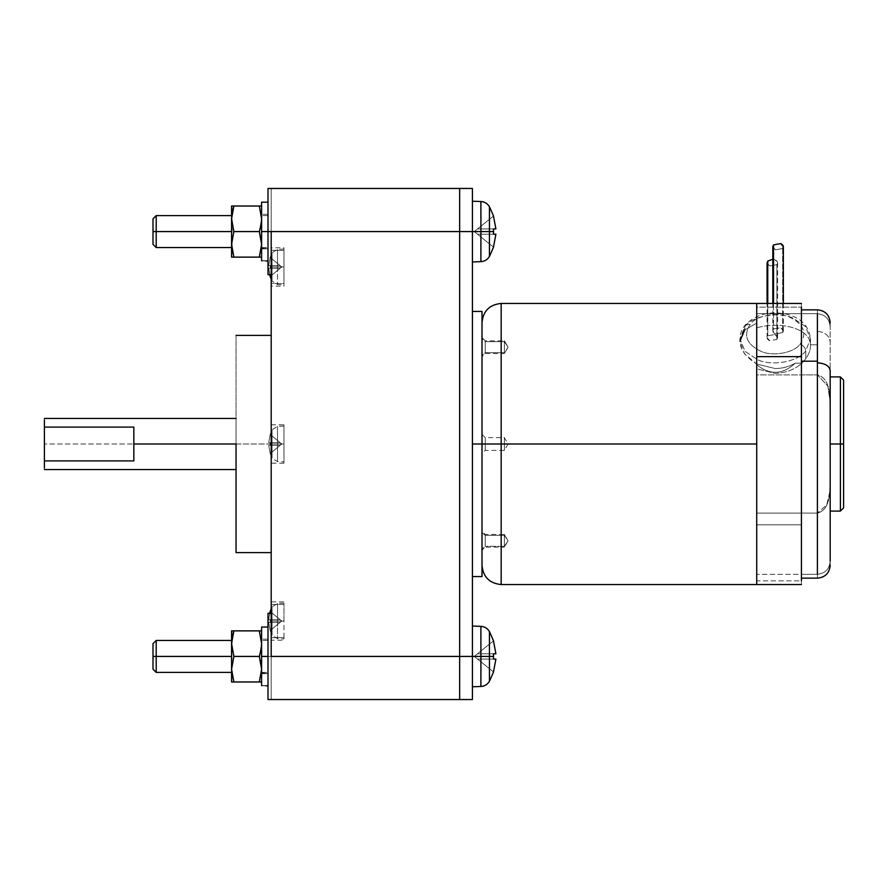 <?xml version="1.0" encoding="UTF-8"?>
<svg xmlns="http://www.w3.org/2000/svg" width="888" height="888" viewBox="0 0 888 888"><rect width="100%" height="100%" fill="white"/><g stroke="black" fill="none" stroke-linecap="round" stroke-linejoin="round"><path stroke-width="0.67" stroke-dasharray="4.44 3.33" d="M750.205 324.353L745.332 324.908L744.677 326.851C752.025 316.017 778.521 311.166 792.84 318.048L805.405 326.462L810.466 338.872L805.738 350.893C805.394 347.941 803.54 345.654 800.21 344.045C807.325 333.133 803.795 324.176 789.643 317.149C777.921 311.522 756.232 315.484 750.205 324.353C743.09 335.264 746.608 344.233 760.772 351.248C772.493 356.887 794.183 352.925 800.21 344.045C803.54 345.654 805.394 347.941 805.738 350.893L805.738 358.752C798.8 367.832 788.622 372.716 775.202 373.382L756.72 368.842L756.72 364.702C769.774 375.28 782.628 374.78 795.271 363.192C789.099 366.711 782.417 368.498 775.202 368.542L756.72 364.058L744.499 353.813L739.948 341.214L739.948 338.872L745.01 351.293L757.575 359.696C771.894 366.578 798.379 361.738 805.738 350.893L810.466 338.872L805.405 326.462L792.84 318.048C778.521 311.166 752.025 316.017 744.677 326.851L739.948 338.872L744.677 326.851L744.677 330.003L745.332 324.908L750.205 324.353C756.232 315.484 777.921 311.522 789.643 317.149C803.795 324.176 807.325 333.133 800.21 344.045C794.183 352.925 772.493 356.887 760.772 351.248C746.608 344.233 743.09 335.264 750.205 324.353M782.65 248.507L775.446 249.817L782.65 248.507L782.65 332.6L775.446 333.921L772.815 330.802L773.515 329.004L773.515 303.452L773.515 329.004L780.719 327.694L783.349 330.802L782.65 332.6L782.65 248.507L783.349 246.709M767.066 262.837L769.696 265.956L776.9 264.635L776.9 339.394L769.696 340.715L767.066 337.595L767.765 335.797L767.765 303.452L767.765 335.797L774.969 334.487L777.599 337.595L776.9 339.394L776.9 264.635L777.599 262.837L774.969 259.729L772.815 259.263L774.969 259.729C777.555 261.017 778.199 262.648 776.9 264.635L769.696 265.956L767.765 264.635M271.195 444L271.195 335.398L271.195 444L236.053 444L236.053 335.398L236.053 469.552L236.053 418.448L236.053 444L44.4 444L283.971 444L283.971 463.17L283.971 444L271.195 444L271.195 463.17L271.195 424.83L271.195 552.602L271.195 335.398L271.195 444L271.195 424.83L271.195 444L283.971 444L283.971 426.107L283.971 444L277.533 444L277.533 426.34L277.533 444L272.05 444L283.971 444L277.533 444L277.533 426.34L277.533 461.66L277.533 444L283.971 444L283.971 461.893L283.971 444L271.195 444L271.195 552.602L271.195 444M44.4 469.552L44.4 467.898M267.998 260.939L267.998 188.456L267.998 274.703L267.998 202.198L267.998 260.939L267.998 214.33L267.998 248.784L267.998 215.606L267.998 231.579L261.605 231.579L261.605 202.198L261.605 231.579L267.998 231.579L267.998 215.606L267.998 260.939L267.998 248.784L267.998 260.939L261.605 260.872L261.605 231.579L267.998 231.579L267.998 260.939L261.605 260.55L261.605 231.579L267.998 231.579L261.605 231.579L261.605 202.198L261.605 248.096L267.998 248.784L261.605 248.096L261.605 260.55L261.605 224.997L261.083 224.764L259.329 231.579L261.605 244.355L261.605 257.132L261.605 248.662L267.998 248.784L267.998 260.939L261.605 260.55L267.998 260.939L267.998 231.579L261.605 231.579L261.605 214.33L261.605 231.579L267.998 231.579L261.605 231.579L261.605 248.096L267.998 248.784L267.998 214.33L267.998 260.939L261.605 260.872L261.605 248.662L267.998 248.784L267.998 260.939L267.998 248.784L261.605 248.662L261.605 231.579L267.998 231.579L261.605 231.579L261.605 214.33L261.605 231.579L267.998 231.579L267.998 202.198L267.998 248.784L261.605 248.096L261.605 260.55L267.998 260.939L267.998 214.33L267.998 231.579L261.605 231.579L267.998 231.579L267.998 248.784L261.605 248.662L261.605 202.198L261.605 231.579L267.998 231.579L267.998 202.198L267.998 231.579L261.605 231.579L267.998 231.579L261.605 231.579L261.605 260.872L265.79 260.972L267.998 260.939L267.998 231.579L267.998 247.552L267.998 231.579L261.605 231.579L261.605 247.552L261.605 231.579L267.998 231.579L267.998 247.552L267.998 231.579L261.605 231.579L267.998 231.579L267.998 274.703L267.998 231.579L271.195 231.579L271.195 188.456L267.998 188.456L267.998 274.703L271.195 274.703L271.195 231.579L271.195 656.421L267.998 656.421L267.998 613.297L267.998 656.421L271.195 656.421L271.195 613.297L271.195 699.544L271.195 613.297L271.195 699.544L271.195 613.297L271.195 656.421L271.195 613.297L267.998 613.297L267.998 656.421L267.998 613.297L267.998 656.421L261.605 656.421L261.605 672.394L261.605 656.421L267.998 656.421L267.998 672.394L267.998 656.421L261.605 656.421L261.605 672.394L261.605 656.421L267.998 656.421L267.998 672.394L267.998 656.421L261.605 656.421L261.605 685.703L267.998 685.78L267.998 656.421L261.605 656.421L261.605 627.028L261.605 656.421L267.998 656.421L267.998 627.028L267.998 673.615L265.79 673.67L261.605 673.67L261.605 656.421L267.998 656.421L267.998 639.171L267.998 656.421L261.605 656.421L267.998 656.421L261.605 656.421L261.605 627.028L261.605 656.421L267.998 656.421L267.998 627.028L267.998 673.615L261.605 673.493L261.605 656.421L267.998 656.421L267.998 639.171L267.998 656.421L261.605 656.421L261.605 639.171L261.605 685.381L267.998 685.78L267.998 656.421L261.605 656.421L267.998 656.421L267.998 685.78L267.998 673.615L261.605 672.938L267.998 673.615L267.998 685.78L261.605 685.703L265.79 685.802M261.316 664.801L261.605 640.448L261.605 656.421L267.998 656.421L267.998 640.448L267.998 656.421L261.605 656.421L261.605 627.028L261.605 685.703L261.605 656.421L267.998 656.421L267.998 685.78L267.998 673.615L267.998 685.78L261.605 685.381L261.605 656.421L267.998 656.421L261.605 656.421L261.605 672.938L267.998 673.615L267.998 656.421L267.998 685.78L261.605 685.703L261.605 673.493L267.998 673.615L267.998 685.78L267.998 673.615L261.605 672.938L261.605 685.381L261.605 656.421L261.605 685.381L267.998 685.78L261.605 685.381L261.605 649.838L261.083 649.594L259.329 656.421L261.605 669.197L261.605 685.802L261.605 673.493L267.998 673.615L267.998 656.421L267.998 699.544L267.998 656.421L271.195 656.421L271.195 231.579L459.651 231.579L459.651 699.544L459.651 188.456L459.651 231.579L459.651 188.456L271.195 188.456L472.427 188.456L472.427 261.927L472.427 201.232L472.427 261.927L472.427 231.579L459.651 231.579L459.651 188.456L472.427 188.456L472.427 656.421L472.427 231.579L472.427 261.927L472.427 231.579L480.908 231.579L480.908 261.627L480.908 231.579L472.427 231.579L472.427 261.927L472.427 201.232L472.427 231.579L480.908 231.579L480.908 201.532L480.908 231.579L489.443 231.579L489.443 256.454L489.443 231.579L493.539 231.579L493.473 234.232L477.544 234.232L495.904 234.232L477.544 234.232L493.473 234.232L477.544 234.232L474.259 231.579L477.544 228.926L493.473 228.926L477.544 228.926L474.259 231.579L477.544 234.232L493.473 234.232L493.473 228.926L477.544 228.926L493.473 216.039L495.904 228.926L493.473 216.039L495.904 228.926L493.473 228.926L495.904 228.926L493.473 228.926L493.539 231.579L493.473 228.926L493.539 231.579L489.443 231.579L489.443 206.715L489.443 231.579L489.443 206.715L489.443 231.579L493.539 231.579L489.443 231.579L489.443 206.715L489.443 231.579L480.908 231.579L480.908 201.532L480.908 231.579L472.427 231.579L472.427 201.232L472.427 231.579L480.908 231.579L480.908 201.532L480.908 231.579L489.443 231.579L459.651 231.579L459.651 656.421L271.195 656.421L459.651 656.421L459.651 699.544L472.427 699.544L472.427 626.073L472.427 686.768L472.427 626.073L472.427 686.768L472.427 656.421L459.651 656.421L472.427 656.421L472.427 686.768L472.427 656.421L480.908 656.421L480.908 686.468L480.908 656.421L472.427 656.421L472.427 686.768L472.427 626.073L472.427 656.421L480.908 656.421L480.908 626.373L480.908 656.421L489.443 656.421L489.443 681.285L489.443 656.421L493.539 656.421L493.473 659.074L477.544 659.074L495.904 659.074L477.544 659.074L493.473 659.074L477.544 659.074L474.259 656.421L477.544 653.768L493.473 653.768L477.544 653.768L474.259 656.421L477.544 659.074L493.473 659.074L493.473 653.768L477.544 653.768L493.473 640.87L495.904 653.768L493.473 640.87L495.904 653.768L493.473 653.768L495.904 653.768L493.473 653.768L493.539 656.421L493.473 653.768L493.539 656.421L489.443 656.421L489.443 631.546L489.443 656.421L489.443 631.546L489.443 656.421L493.539 656.421L489.443 656.421L489.443 631.546L489.443 656.421L480.908 656.421L480.908 626.373L480.908 656.421L472.427 656.421L472.427 626.073L472.427 656.421L480.908 656.421L480.908 626.373L480.908 656.421L489.443 656.421L472.427 656.421L472.427 699.544L459.651 699.544L459.651 231.579L271.195 231.579L271.195 274.703L267.998 274.703L267.998 188.456L267.998 247.552L267.998 188.456L271.195 188.456L271.195 274.703L271.195 188.456L271.195 231.579L261.605 231.579L261.605 260.872L265.79 260.972M482.006 444L472.427 444L472.427 311.444L472.427 444L482.006 444L482.006 338.883C482.006 317.416 482.006 317.416 482.006 338.883C482.006 317.416 482.006 317.416 482.006 338.883L482.006 444L485.237 444L485.237 450.36L485.237 444L482.006 444L482.006 453.579L482.006 434.421L482.006 444L508.058 444L504.373 444L504.373 437.606L504.373 450.36L504.373 444L485.237 444L485.237 450.36L485.237 437.64L485.237 444L504.373 444L504.373 437.64L504.373 450.36L504.373 437.606L504.373 450.394L504.373 444L482.006 444L482.006 549.117L482.006 532.523L485.237 535.32L485.237 546.32L482.006 549.117L485.237 546.32L485.237 535.32L504.373 535.32L504.373 546.353L508.058 540.825L504.373 534.465L485.237 534.465L482.006 531.235L482.006 549.117C482.006 570.584 482.006 570.584 482.006 549.117C482.006 570.584 482.006 570.584 482.006 549.117L482.006 444L501.176 444L482.006 444L482.006 549.117C482.006 570.584 482.006 570.584 482.006 549.117L482.006 337.595L485.237 340.826L485.237 341.68L482.006 338.883L482.006 355.478L485.237 352.68L485.237 340.826L504.373 340.826L508.058 347.175L504.373 353.568L508.058 347.175L504.373 341.647L485.237 341.68L485.237 352.68L504.373 352.68L504.373 341.647L504.373 352.714L504.373 340.792L508.058 347.175L504.373 352.714L485.237 352.68L485.237 353.535L485.237 341.68L504.373 341.68L504.373 353.535L485.237 353.535L482.006 356.765L482.006 338.883L485.237 341.68L485.237 352.68L482.006 355.478L482.006 338.883C482.006 317.416 482.006 317.416 482.006 338.883L482.006 444M231.579 656.421L156.199 656.421L156.199 672.394L156.199 656.421L231.579 656.421L231.579 672.394L231.579 640.448L231.579 672.394L231.579 640.448L231.579 656.421L231.579 640.448L231.579 656.421L153.002 656.421L153.002 669.197L153.002 656.421L156.199 656.421L156.199 672.394L156.199 656.421L231.579 656.421L231.579 640.448L231.579 656.421L156.199 656.421L156.199 672.394L156.199 656.421L153.002 656.421L156.199 656.421L156.199 640.448L156.199 656.421L156.199 640.448L156.199 656.421L153.002 656.421L153.002 669.197L153.002 643.645L153.002 669.197L153.002 643.645L153.002 656.421L231.579 656.421M231.579 231.579L156.199 231.579L156.199 247.552L156.199 231.579L231.579 231.579L231.579 247.552L231.579 215.606L231.579 247.552L231.579 215.606L231.579 231.579L231.579 215.606L231.579 231.579L153.002 231.579L153.002 244.355L153.002 231.579L156.199 231.579L156.199 247.552L156.199 231.579L231.579 231.579L231.579 215.606L231.579 231.579L156.199 231.579L156.199 247.552L156.199 231.579L153.002 231.579L156.199 231.579L156.199 215.606L156.199 231.579L156.199 215.606L156.199 231.579L153.002 231.579L153.002 244.355L153.002 218.803L153.002 244.355L153.002 218.803L153.002 231.579L231.579 231.579M271.195 604.451L283.971 604.451L283.971 601.875L271.195 601.875L271.195 630.624L271.195 604.451L283.971 604.451L283.971 637.64L271.195 637.64L271.195 611.466L271.195 637.64L271.195 630.624L271.195 637.64L283.971 637.64L283.971 640.204L271.195 640.204L271.195 637.64M271.195 283.55L271.195 250.361L271.195 283.55L283.971 283.55L283.971 250.361L271.195 250.361L271.195 247.796L283.971 247.796L283.971 283.55L271.195 283.55L271.195 257.376L271.195 286.125L283.971 286.125L283.971 250.361L283.971 283.55M272.05 444L272.05 429.848L272.05 444L272.05 429.848L272.05 444L270.163 444L272.05 444L270.163 444L270.185 442.624L268.709 442.624L270.185 434.487L268.709 442.624L270.185 442.624L270.163 444L270.185 442.624L280.131 442.624L281.818 444L280.131 445.376L270.185 445.376L270.163 444L270.185 445.376L268.709 445.376L280.131 445.376L268.709 445.376L280.131 445.376L281.818 444L280.131 442.624L268.709 442.624L280.131 442.624L270.185 442.624L270.185 445.376L268.709 445.376L280.131 445.376L270.185 453.513L268.709 445.376L270.185 453.513L280.131 445.376L270.185 453.513L268.709 445.376L270.185 445.376L270.163 444L272.05 444L272.05 458.153L272.05 444L272.05 458.153L272.05 444L277.533 444L272.05 444M272.05 621.045L277.533 621.045L277.533 603.385L277.533 621.045L272.05 621.045L272.05 606.893L272.05 621.045L272.05 606.893L272.05 621.045L270.163 621.045L272.05 621.045L270.163 621.045L270.185 619.669L268.709 619.669L270.185 611.532L281.818 621.045L280.131 622.421L270.185 622.421L270.185 619.669L270.185 622.421L268.709 622.421L280.131 622.421L268.709 622.421L280.131 622.421L281.818 621.045L280.131 619.669L268.709 619.669L280.131 619.669L270.185 619.669L280.131 619.669L270.185 619.669L270.185 622.421L268.709 622.421L280.131 622.421L270.185 630.558L268.709 622.421L270.185 630.558L280.131 622.421L270.185 630.558L268.709 622.421L270.185 622.421L270.163 621.045L272.05 621.045L272.05 635.198L272.05 621.045L272.05 635.198L272.05 621.045L283.971 621.045L283.971 603.152L283.971 621.045L277.533 621.045L277.533 603.385L277.533 638.705L277.533 621.045L283.971 621.045L272.05 621.045M269.675 613.297L268.709 619.669L280.131 619.669L270.185 611.532L281.818 621.045L280.131 622.421L281.818 621.045L280.131 619.669L268.709 619.669L269.675 613.297M272.05 266.955L277.533 266.955L277.533 249.295L277.533 266.955L272.05 266.955L272.05 252.803L272.05 266.955L272.05 252.803L272.05 266.955L270.163 266.955L272.05 266.955L270.163 266.955L270.185 265.579L268.709 265.579L270.185 257.442L268.709 265.579L270.185 265.579L270.163 266.955L270.185 265.579L280.131 265.579L281.818 266.955L280.131 268.331L270.185 268.331L270.163 266.955L270.185 268.331L268.709 268.331L280.131 268.331L268.709 268.331L280.131 268.331L281.818 266.955L280.131 265.579L268.709 265.579L280.131 265.579L270.185 265.579L270.185 268.331L268.709 268.331L280.131 268.331L270.185 276.468L280.131 268.331L270.185 276.468L268.709 268.331L269.675 274.703L268.709 268.331L270.185 268.331L270.163 266.955L272.05 266.955L272.05 281.108L272.05 266.955L272.05 281.108L272.05 266.955L283.971 266.955L283.971 249.073L283.971 266.955L277.533 266.955L277.533 249.295L277.533 284.615L277.533 266.955L283.971 266.955L272.05 266.955M231.579 249.672L233.866 257.132L231.579 257.132L231.579 249.672L233.866 257.132L231.579 257.132L231.579 249.672L231.579 257.132L261.605 257.132L261.605 206.027L261.605 244.355L261.605 206.027L261.605 224.997L261.605 218.803L259.329 231.579L260.661 236.319L259.329 231.579L233.866 231.579L231.579 244.355L232.112 250.316L232.112 212.843L231.579 244.355L233.866 231.579L259.329 231.579L261.605 218.803L261.605 257.132L233.866 257.132L231.579 249.672L231.579 244.355L231.579 249.672M231.579 674.514L233.866 681.973L231.579 681.973L231.579 674.514L233.866 681.973L231.579 681.973L231.579 674.514L231.579 681.973L261.605 681.973L233.866 681.973L231.579 674.514L231.579 669.197L231.579 681.973L232.112 637.684L231.579 669.197L233.866 656.421L231.579 669.197L231.579 674.514M501.176 303.452L501.176 444L501.176 303.452M840.403 376.923L840.403 444L830.18 444L830.18 376.923L830.18 511.077L830.18 444L830.18 511.077L830.18 444L840.403 444L840.403 376.923M843.6 380.12L843.6 444L840.403 444L843.6 444L843.6 380.12M482.006 532.523L485.237 535.32L485.237 544L485.237 535.32L504.373 535.32L504.373 534.432L508.058 540.825L504.373 546.353L504.373 535.286L504.373 546.353L504.373 535.286L504.373 537.64L504.373 535.32L508.058 540.825L504.373 547.208L504.373 546.353L485.237 546.32L504.373 546.32L504.373 537.64L504.373 547.175L485.237 547.175L485.237 546.32L482.006 550.405L482.006 532.523L482.006 549.117M801.431 578.155L801.431 361.194L801.431 574.303L817.404 574.303L817.404 578.155L817.404 574.303C825.263 573.426 829.525 569.03 830.18 561.105L830.18 565.379M756.72 321.878L756.72 323.11L744.677 330.003C735.941 341.88 739.959 353.235 756.72 364.058L756.72 584.548L756.72 580.874L801.431 580.874L801.431 584.548M817.404 331.379C825.107 332.057 829.37 335.642 830.18 342.102L830.18 405.139C829.758 394.394 829.858 378.144 817.404 374.903L817.404 331.379L817.404 374.903L756.72 374.903L756.72 368.842L775.202 373.382C788.622 372.716 798.8 367.832 805.738 358.752C809.179 353.957 810.744 349.306 810.422 344.788L817.404 344.788L810.422 344.788C810.278 327.617 778.343 321.123 756.72 327.894L756.72 313.697L817.404 313.697L817.404 331.379L817.404 313.697C825.263 314.574 829.525 318.97 830.18 326.895L830.18 342.102C829.37 335.642 825.107 332.057 817.404 331.379M756.72 364.058L756.72 444L501.176 444L756.72 444L756.72 584.548L756.72 364.058L756.72 524.808L801.431 524.808L801.431 513.098L817.404 513.098C829.858 509.856 829.758 493.606 830.18 482.861L830.18 561.105C829.525 569.03 825.263 573.426 817.404 574.303L817.404 513.098L817.404 574.303L756.72 574.303L756.72 513.098L817.404 513.098L756.72 513.098L756.72 574.303L756.72 364.058L775.202 368.542C782.417 368.498 789.099 366.711 795.271 363.192C782.628 374.78 769.774 375.28 756.72 364.702L756.72 374.903L756.72 368.842L756.72 374.903L817.404 374.903L827.827 386.047L830.147 402.031L827.816 385.991L817.404 374.903L801.431 374.903L801.431 363.192L795.271 363.192L801.431 363.192L801.431 524.808L756.72 524.808L756.72 364.058M744.677 330.003L756.72 323.11L756.72 327.894L756.72 306.904L756.72 327.894C778.343 321.123 810.278 327.617 810.422 344.788L810.466 338.872C808.702 322.544 796.691 316.916 787.023 314.274C769.885 310.645 755.988 314.186 745.332 324.908C741.813 329.071 740.026 333.721 739.948 338.872L745.01 351.293L757.575 359.696C771.894 366.578 798.379 361.738 805.738 350.893L805.738 358.752C809.179 353.957 810.744 349.306 810.422 344.788M501.176 584.548L501.176 444L501.176 584.548M830.18 561.105C829.525 569.03 825.263 573.426 817.404 574.303C825.263 573.426 829.525 569.03 830.18 561.105L830.18 326.895C829.525 318.97 825.263 314.574 817.404 313.697L756.72 313.697L756.72 307.126L801.431 307.126L801.431 313.697L817.404 313.697C825.263 314.574 829.525 318.97 830.18 326.895C829.525 318.97 825.263 314.574 817.404 313.697L801.431 313.697L801.431 307.126L756.72 307.126L756.72 303.452L756.72 307.126M829.781 491.93L826.75 504.828L817.404 513.098L826.761 504.817L829.781 491.93M756.72 364.702L756.72 374.903L756.72 364.702M801.431 303.452L801.431 307.126M801.431 513.098L801.431 363.192L801.431 513.098L801.431 374.903L817.404 374.903L817.404 513.098L801.431 513.098M801.431 580.874L801.431 574.303L801.431 580.874L756.72 580.874L756.72 574.303L801.431 574.303M801.431 313.697L801.431 309.845M817.404 309.845L817.404 313.697L817.404 309.845M830.18 482.861C829.747 493.417 829.892 509.945 817.404 513.098L817.404 374.903C829.892 378.055 829.747 394.583 830.18 405.139L830.18 482.861M830.18 322.622L830.18 326.895M485.237 544L485.237 546.32L485.237 544M504.373 444L504.373 450.394L504.373 444L508.058 444L504.373 444M485.237 444L485.237 437.64L485.237 444M843.6 507.881L843.6 444L843.6 507.881M840.403 511.077L840.403 444L840.403 511.077M482.006 338.883L482.006 355.478M231.868 673.581L231.579 669.197L233.866 656.421L231.579 643.645L233.866 630.869L231.579 643.645L231.579 630.869L233.866 630.869L231.579 630.869L231.579 638.328L233.866 630.869L259.329 630.869L261.605 643.645L261.605 630.869L261.605 649.838L261.605 643.645L259.329 656.421L260.661 661.149L259.329 656.421L233.866 656.421L259.329 656.421L261.605 643.645L261.605 663.003L261.605 630.869L261.605 643.645L259.329 630.869L261.605 643.645L259.329 656.421L261.605 669.197L261.605 663.003L261.083 663.236L259.329 656.421L233.866 656.421L231.579 643.645L233.866 656.421L231.579 643.645L231.579 630.869L231.579 643.645L233.866 630.869L231.579 643.645L231.579 669.197L231.579 630.869L261.605 630.869L231.579 630.869L231.579 669.197L233.866 656.421L231.579 669.197L231.579 681.973L233.866 681.973L231.579 669.197L231.579 643.645L233.866 656.421L259.329 656.421L261.605 643.645L261.083 663.236M267.998 685.78L267.998 627.028L267.998 685.78L267.998 639.171L267.998 673.615L267.998 640.448L267.998 656.421L261.605 656.421L261.605 672.394L261.605 639.171L261.605 681.973L259.329 681.973L261.605 669.197L259.329 681.973L261.605 669.197L259.329 681.973L261.605 681.973L261.605 669.197L261.605 681.973L231.579 681.973L259.329 681.973L233.866 681.973L232.112 675.158M231.868 248.751L231.579 244.355L233.866 231.579L231.579 218.803L233.866 206.027L231.579 206.027L231.579 218.803L233.866 231.579L231.579 218.803L231.579 206.027L233.866 206.027L231.579 218.803L233.866 206.027L259.329 206.027L261.605 218.803L261.605 206.027L261.605 218.803L259.329 206.027L261.605 206.027L231.579 206.027L231.579 244.355L231.579 206.027L231.579 213.486L233.866 206.027L231.579 206.027L233.866 206.027L231.579 218.803L231.579 244.355L233.866 231.579L231.579 218.803L233.866 231.579L231.579 244.355L231.579 257.132L233.866 257.132L231.579 244.355L231.579 206.027L259.329 206.027L261.605 218.803L259.329 231.579L261.083 238.406L259.329 231.579L233.866 231.579L259.329 231.579L261.605 218.803L261.083 238.406M261.316 239.971L261.605 244.355L259.329 257.132L261.605 244.355L261.605 257.132L261.605 244.355L259.329 257.132L261.605 257.132L231.579 257.132L259.329 257.132L233.866 257.132L232.112 250.316M261.605 231.579L261.605 257.021L261.605 231.579M261.605 669.197L259.329 681.973L261.605 681.973L261.605 669.197L259.329 656.421L233.866 656.421L231.579 669.197L233.866 681.973L259.329 681.973L261.605 669.197M261.083 649.594L261.605 630.869L259.329 630.869L261.605 643.645L259.329 630.869L261.605 630.869L261.605 643.645L259.329 630.869L233.866 630.869L231.579 643.645L233.866 656.421L259.329 656.421L261.083 649.594M231.579 630.869L261.605 630.869L231.579 630.869M261.605 656.421L261.605 640.448L261.605 656.421M261.605 257.132L259.329 257.132L261.605 244.355L261.605 257.132L261.605 244.355L259.329 257.132L261.605 257.132M261.083 224.764L261.605 206.027L259.329 206.027L261.605 218.803L259.329 206.027L261.605 206.027L261.605 218.803L259.329 206.027L233.866 206.027L231.579 218.803L233.866 231.579L231.579 244.355L233.866 257.132L259.329 257.132L261.605 244.355L259.329 231.579L233.866 231.579L259.329 231.579L261.083 224.764M233.866 206.027L261.605 206.027L233.866 206.027M477.544 653.768L495.904 653.768L477.544 653.768L495.904 653.768L493.473 640.87L474.259 656.421L493.473 671.961L495.904 659.074L477.544 659.074L493.473 671.961L474.259 656.421L477.544 653.768L495.904 653.768L477.544 653.768L493.473 640.87L474.259 656.421L477.544 659.074L495.904 659.074L493.473 671.961L477.544 659.074L495.904 659.074L477.544 659.074L493.473 659.074L493.473 653.768L477.544 653.768L495.904 653.768L477.544 653.768L493.473 653.768L493.473 659.074L495.904 659.074L477.544 659.074L495.904 659.074L477.544 659.074L474.259 656.421L477.544 653.768L495.904 653.768L477.544 653.768L493.473 640.87L474.259 656.421L493.473 671.961L495.904 659.074L493.473 671.961L477.544 659.074L493.473 671.961L495.904 659.074L477.544 659.074L474.259 656.421L477.544 653.768L495.904 653.768L493.473 640.87L477.544 653.768L493.473 640.87L495.904 653.768L477.544 653.768M477.544 228.926L495.904 228.926L477.544 228.926L495.904 228.926L493.473 216.039L474.259 231.579L493.473 247.13L495.904 234.232L477.544 234.232L493.473 247.13L474.259 231.579L477.544 228.926L495.904 228.926L477.544 228.926L493.473 216.039L474.259 231.579L477.544 234.232L495.904 234.232L493.473 247.13L477.544 234.232L495.904 234.232L477.544 234.232L493.473 234.232L493.473 228.926L477.544 228.926L495.904 228.926L477.544 228.926L493.473 228.926L493.473 234.232L495.904 234.232L477.544 234.232L495.904 234.232L477.544 234.232L474.259 231.579L477.544 228.926L495.904 228.926L477.544 228.926L493.473 216.039L474.259 231.579L493.473 247.13L495.904 234.232L493.473 247.13L477.544 234.232L493.473 247.13L495.904 234.232L477.544 234.232L474.259 231.579L477.544 228.926L495.904 228.926L493.473 216.039L477.544 228.926L493.473 216.039L495.904 228.926L477.544 228.926M493.473 659.074L493.539 656.421L489.443 656.421L493.539 656.421L493.473 659.074L495.904 659.074L493.473 671.961L477.544 659.074L495.904 659.074M489.443 656.421L489.443 681.285L489.443 656.421L489.443 681.285L489.443 656.421L480.908 656.421L480.908 686.468L480.908 656.421L489.443 656.421M480.908 656.421L480.908 686.468L480.908 656.421M493.473 234.232L493.539 231.579L489.443 231.579L493.539 231.579L493.473 234.232L495.904 234.232L493.473 247.13L477.544 234.232L495.904 234.232M489.443 231.579L489.443 256.454L489.443 231.579L489.443 256.454L489.443 231.579L480.908 231.579L480.908 261.627L480.908 231.579L489.443 231.579M480.908 231.579L480.908 261.627L480.908 231.579M270.185 265.579L280.131 265.579L270.185 265.579M280.131 268.331L281.818 266.955L280.131 268.331L268.709 268.331L270.185 276.468L280.131 268.331M280.131 265.579L270.185 257.442L281.818 266.955L280.131 265.579L268.709 265.579L270.185 257.442L280.131 265.579L270.185 257.442L268.709 265.579L280.131 265.579M283.971 266.955L283.971 284.848L283.971 266.955M277.533 266.955L277.533 284.615L277.533 266.955M280.131 622.421L268.709 622.421L270.185 630.558L280.131 622.421M268.709 619.669L280.131 619.669L270.185 611.532L268.709 619.669M283.971 621.045L283.971 603.152L283.971 621.045M277.533 621.045L277.533 638.705L277.533 621.045M270.185 442.624L280.131 442.624L270.185 442.624M280.131 445.376L281.818 444L280.131 445.376L268.709 445.376L270.185 453.513L280.131 445.376M280.131 442.624L270.185 434.487L281.818 444L280.131 442.624L268.709 442.624L270.185 434.487L280.131 442.624L270.185 434.487L268.709 442.624L280.131 442.624M277.533 444L277.533 461.66L277.533 444M271.195 250.361L283.971 250.361M283.971 637.64L283.971 604.451M283.971 444L283.971 424.83L283.971 444M153.002 231.579L153.002 218.803L153.002 231.579M156.199 231.579L156.199 215.606L156.199 231.579M153.002 656.421L153.002 643.645L153.002 656.421M156.199 656.421L156.199 640.448L156.199 656.421M472.427 444L472.427 311.444L472.427 444M271.195 656.421L267.998 656.421L267.998 640.448L267.998 672.394L267.998 613.297M459.651 699.544L267.998 699.544L267.998 656.421L267.998 699.544M133.844 460.905L133.844 427.095L133.844 460.905M44.4 420.102L44.4 418.448M236.053 552.602L236.053 418.448L236.053 552.602M772.815 246.709L775.446 249.817L773.515 248.507M776.9 339.394C778.199 337.407 777.555 335.764 774.969 334.487L767.765 335.797C766.466 337.795 767.11 339.427 769.696 340.715L776.9 339.394M782.65 332.6C783.949 330.614 783.305 328.971 780.719 327.694L773.515 329.004C772.216 331.002 772.86 332.634 775.446 333.921L782.65 332.6M783.349 303.452L783.349 330.802M777.599 262.837L777.599 337.595M153.002 669.197L156.199 672.394L231.579 672.394M153.002 244.355L156.199 247.552L231.579 247.552M283.971 463.17L271.195 463.17M283.971 426.107L277.533 426.34L272.05 429.848L270.163 434.465M283.971 603.152L277.533 603.385L272.05 606.893L271.195 608.746M283.971 249.073L277.533 249.295L272.05 252.803L270.163 257.42M472.427 201.232L480.908 201.532M489.443 206.715L493.539 215.995M472.427 626.073L480.908 626.373M489.443 631.546L493.539 640.825M261.605 247.552L267.998 247.552L261.605 247.552M261.605 672.394L267.998 672.394L261.605 672.394M261.605 202.198L267.998 202.198M265.79 248.829L261.605 248.829L265.79 248.829M267.998 214.33L261.605 214.33L267.998 214.33M261.605 627.028L267.998 627.028M265.79 673.67L261.605 673.67L265.79 673.67M267.998 639.171L261.605 639.171L267.998 639.171M482.006 434.421L485.237 437.64L504.373 437.64L508.058 444L504.373 450.394L485.237 450.36L482.006 453.579M267.998 640.448L261.605 640.448L267.998 640.448M267.998 215.606L261.605 215.606L267.998 215.606M493.539 672.005L489.443 681.285M480.908 686.468L472.427 686.768M493.539 247.175L489.443 256.454M480.908 261.627L472.427 261.927M271.195 279.254L272.05 281.108L277.533 284.615L283.971 284.848M270.163 630.58L272.05 635.198L277.533 638.705L283.971 638.927M270.163 453.535L272.05 458.153L277.533 461.66L283.971 461.893M271.195 424.83L283.971 424.83M231.579 215.606L156.199 215.606L153.002 218.803M231.579 640.448L156.199 640.448L153.002 643.645M767.066 337.595L767.066 303.452M772.815 330.802L772.815 303.452"/><path stroke-width="1.33" d="M739.948 341.214L744.677 330.003M783.349 303.452L783.349 246.709L780.719 243.59L773.515 244.91L773.515 303.452L773.515 244.91L780.719 243.59C783.305 244.877 783.949 246.509 782.65 248.507M772.815 259.263L767.765 261.05L767.765 303.452L767.765 261.05L772.815 259.263M236.053 444L133.844 444L133.844 460.905L44.4 460.905L44.4 467.898L44.4 427.095L133.844 427.095L133.844 444L133.844 427.095L44.4 427.095L44.4 420.102L44.4 460.905L133.844 460.905L133.844 444L236.053 444L236.053 552.602L236.053 444M271.195 231.579L267.998 231.579L267.998 274.703L267.998 231.579L261.605 231.579L261.605 260.872L261.605 231.579L267.998 231.579L267.998 188.456L267.998 231.579L489.443 231.579L489.443 206.715L489.443 231.579L493.539 231.579L493.473 228.926L495.904 228.926L493.473 216.039L495.904 228.926L493.473 228.926L493.473 234.232L495.904 234.232L493.473 234.232L493.539 231.579L489.443 231.579L489.443 256.454L489.443 231.579L480.908 231.579L480.908 201.532L480.908 231.579L472.427 231.579L472.427 188.456L459.651 188.456L472.427 188.456L472.427 656.421L489.443 656.421L489.443 631.546L489.443 656.421L493.539 656.421L493.473 653.768L495.904 653.768L493.473 640.87L495.904 653.768L493.473 653.768L493.473 659.074L495.904 659.074L493.473 659.074L493.539 656.421L489.443 656.421L489.443 681.285L489.443 656.421L480.908 656.421L480.908 626.373L480.908 656.421L472.427 656.421L472.427 231.579L459.651 231.579L459.651 188.456L459.651 231.579L459.651 188.456L271.195 188.456L459.651 188.456L459.651 656.421L459.651 231.579L459.651 656.421L472.427 656.421L459.651 656.421L459.651 699.544L472.427 699.544L459.651 699.544L459.651 656.421L271.195 656.421L271.195 231.579L459.651 231.579L459.651 699.544L267.998 699.544L267.998 656.421L261.605 656.421L261.605 685.703L261.605 656.421L267.998 656.421L267.998 613.297L271.195 613.297L271.195 656.421L271.195 231.579M756.72 306.904L756.72 519.214L756.72 356.643L801.431 356.643L801.431 580.874L801.431 356.643L756.72 356.643L756.72 584.548L756.72 444L472.427 444L482.006 444L482.006 311.444L482.006 444L501.176 444L501.176 303.452L501.176 444L756.72 444L756.72 303.452L501.176 303.452C489.543 304.595 483.161 310.989 482.006 322.622M231.579 656.421L156.199 656.421L156.199 672.394L156.199 656.421L153.002 656.421L153.002 669.197L153.002 643.645L153.002 656.421L156.199 656.421L156.199 640.448L156.199 656.421L231.579 656.421M231.579 231.579L156.199 231.579L156.199 247.552L156.199 231.579L153.002 231.579L153.002 244.355L153.002 218.803L153.002 231.579L156.199 231.579L156.199 215.606L156.199 231.579L231.579 231.579M270.185 611.532L269.675 613.297L270.185 611.532M261.605 224.997L261.083 224.764L259.329 231.579L261.605 244.355L259.329 257.132L233.866 257.132L231.579 244.355L231.579 206.027L231.579 213.486L233.866 206.027L231.579 206.027L233.866 206.027L231.579 218.803L231.579 244.355L233.866 231.579L231.579 218.803L233.866 231.579L231.579 244.355L231.579 257.132L231.579 244.355L233.866 257.132L231.579 257.132L261.605 257.132L259.329 257.132L261.605 244.355L259.329 231.579L233.866 231.579L259.329 231.579L261.083 224.764L261.605 224.997M261.605 649.838L261.083 649.594L259.329 656.421L261.605 669.197L259.329 681.973L233.866 681.973L231.579 669.197L231.579 630.869L231.579 638.328L233.866 630.869L231.579 630.869L233.866 630.869L231.579 643.645L231.579 669.197L233.866 656.421L231.579 643.645L233.866 656.421L231.579 669.197L231.579 681.973L231.579 669.197L233.866 681.973L231.579 681.973L261.605 681.973L259.329 681.973L261.605 669.197L259.329 656.421L233.866 656.421L259.329 656.421L261.083 649.594L261.605 649.838M265.79 260.972L267.998 260.939M261.605 202.198L261.605 231.579L261.605 202.198L267.998 202.198M265.79 685.802L267.998 685.78M261.605 627.028L261.605 656.421L261.605 627.028L267.998 627.028M830.18 444L840.403 444L840.403 376.923L840.403 444L843.6 444L843.6 380.12L843.6 507.881L843.6 444L840.403 444L840.403 511.077L840.403 444L830.18 444M830.18 370.562C829.37 365.9 825.107 363.325 817.404 362.837L817.404 574.303L817.404 361.194L801.431 361.194L817.404 361.194L817.404 313.697L817.404 362.837C825.107 363.325 829.37 365.9 830.18 370.562L830.18 511.899L830.18 370.562M830.18 561.105L830.18 511.899L830.18 561.105M756.72 519.214L756.72 580.874L756.72 519.214M501.176 444L501.176 584.548L501.176 444M756.72 356.643L756.72 307.126L756.72 356.643M801.431 356.643L801.431 307.126L801.431 356.643M482.006 444L482.006 576.556L482.006 444M232.112 675.158L231.868 673.581M261.083 663.236L261.316 664.801M261.605 643.645L261.083 649.594L261.605 643.645L259.329 630.869L261.605 643.645M261.605 630.869L233.866 630.869L261.605 630.869M232.112 250.316L231.868 248.751M261.083 238.406L261.316 239.971M261.605 218.803L261.083 224.764L261.605 218.803L259.329 206.027L261.605 218.803M261.605 206.027L233.866 206.027L261.605 206.027M495.904 659.074L493.473 671.961L495.904 659.074L493.473 659.074M493.539 672.005L489.443 681.285C487.434 684.526 484.593 686.246 480.908 686.468L480.908 656.421L480.908 686.468L472.427 686.768M495.904 234.232L493.473 247.13L495.904 234.232L493.473 234.232M493.539 247.175L489.443 256.454C487.434 259.685 484.593 261.416 480.908 261.627L480.908 231.579L480.908 261.627L472.427 261.927M270.185 276.468L269.675 274.703L270.185 276.468M472.427 699.544L472.427 656.421L472.427 699.544M271.195 613.297L267.998 613.297L267.998 699.544L459.651 699.544L459.651 656.421L271.195 656.421M767.765 264.635L767.765 261.05L767.066 262.837L767.066 303.452M773.515 248.507L773.515 244.91L772.815 246.709L772.815 303.452M271.195 335.398L236.053 335.398M44.4 469.552L236.053 469.552M267.998 274.703L271.195 274.703M472.427 311.444L482.006 311.444M153.002 669.197L156.199 672.394L231.579 672.394M153.002 244.355L156.199 247.552L231.579 247.552M271.195 608.746L270.163 611.51M472.427 201.232L480.908 201.532C484.593 201.754 487.434 203.474 489.443 206.715L493.539 215.995M472.427 626.073L480.908 626.373C484.593 626.584 487.434 628.316 489.443 631.546L493.539 640.825M480.908 201.532C484.593 201.754 487.434 203.474 489.443 206.715M480.908 626.373C484.593 626.584 487.434 628.316 489.443 631.546M843.6 380.12L840.403 376.923L830.18 376.923M801.431 578.155L817.404 578.155C825.163 577.4 829.425 573.149 830.18 565.379M482.006 565.379C483.161 577.011 489.543 583.405 501.176 584.548L801.431 584.548M756.72 303.452L801.431 303.452M830.18 322.622C829.425 314.851 825.163 310.6 817.404 309.845L801.431 309.845M830.18 511.077L840.403 511.077L843.6 507.881M489.443 681.285C487.434 684.526 484.593 686.246 480.908 686.468M489.443 256.454C487.434 259.685 484.593 261.416 480.908 261.627M270.163 276.49L271.195 279.254M231.579 215.606L156.199 215.606L153.002 218.803M231.579 640.448L156.199 640.448L153.002 643.645M482.006 576.556L472.427 576.556M267.998 188.456L459.651 188.456M236.053 418.448L44.4 418.448M236.053 552.602L271.195 552.602"/></g></svg>
